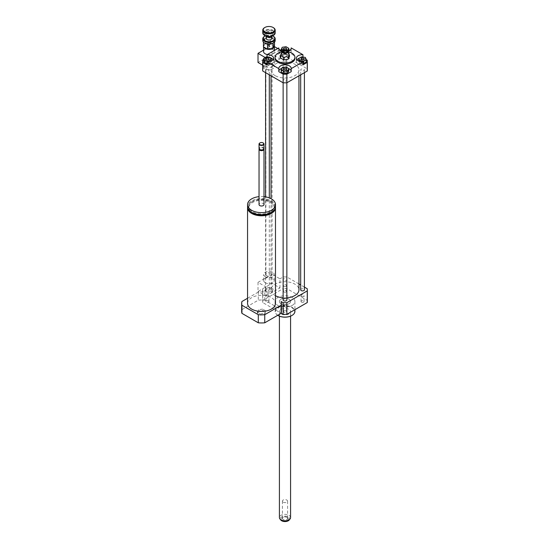 <?xml version="1.0" encoding="UTF-8"?>
<svg xmlns="http://www.w3.org/2000/svg" width="549" height="549" viewBox="0 0 549 549"><rect width="100%" height="100%" fill="white"/><g stroke="black" fill="none" stroke-linecap="round" stroke-linejoin="round"><path stroke-width="0.41" stroke-dasharray="2.75 2.06" d="M266.787 67.019A3.102 1.791 180 0 1 265.881 65.756A3.102 1.791 180 0 1 268.983 63.965A3.102 1.791 180 0 1 272.084 65.756A3.102 1.791 180 0 1 270.17 67.41A3.102 1.791 180 0 1 266.787 67.019M266.787 275.77A3.102 1.791 180 0 1 265.881 274.5A3.102 1.791 180 0 1 268.983 272.709A3.102 1.791 180 0 1 272.084 274.5A3.102 1.791 180 0 1 270.17 276.154A3.102 1.791 180 0 1 266.787 275.77M265.942 289.213L264.831 291.608L267.871 293.365L272.023 292.727L273.134 290.325L270.094 288.568L265.942 289.213L265.942 287.944L264.831 290.346L264.831 291.608M264.831 290.346L267.871 292.102L267.871 293.365M267.871 292.102L272.023 291.457L272.023 292.727M272.023 291.457L273.134 289.062L273.134 290.325M273.134 289.062L270.094 287.305L270.094 288.568M270.094 287.305L265.942 287.944M265.249 276.655A5.277 3.047 180 0 1 263.705 274.5A5.277 3.047 180 0 1 268.983 271.46A5.277 3.047 180 0 1 274.253 274.5A5.277 3.047 180 0 1 271 277.314A5.277 3.047 180 0 1 265.249 276.655M265.249 282.735A5.277 3.047 180 0 1 263.705 280.58A5.277 3.047 180 0 1 268.983 277.533A5.277 3.047 180 0 1 274.253 280.58A5.277 3.047 180 0 1 271 283.394A5.277 3.047 180 0 1 265.249 282.735M258.009 282.358L258.009 291.478L272.05 283.366L272.05 274.246L258.009 282.358L265.908 286.914L265.908 296.035L258.009 291.478M265.908 296.035L279.949 287.93L272.05 283.366M279.949 287.93L279.949 278.81L272.05 274.246M298.958 283.957L286.866 276.977A22.337 12.895 0 0 0 283.126 276.977L279.949 278.81M283.126 276.977L283.126 288.63L262.738 300.399A22.337 12.895 0 0 0 262.655 301.483A22.337 12.895 0 0 0 262.738 302.561L281.157 313.198M265.908 286.914L262.738 288.747L262.738 300.399M275.447 207.165A13.965 8.063 0 0 0 266.416 200.172A13.965 8.063 0 0 0 251.648 202.025A13.965 8.063 0 0 0 247.592 207.165M271.714 212.12A12.723 7.343 0 0 0 274.239 207.721A12.723 7.343 0 0 0 266.389 200.934A12.723 7.343 0 0 0 252.526 202.526A12.723 7.343 0 0 0 248.8 207.721A12.723 7.343 0 0 0 251.325 212.12M252.526 201.414A12.723 7.343 0 0 0 248.8 206.609A12.723 7.343 0 0 0 261.523 213.952A12.723 7.343 0 0 0 274.239 206.609A12.723 7.343 0 0 0 266.389 199.822A12.723 7.343 0 0 0 252.526 201.414M275.481 206.609A13.965 8.063 0 0 0 266.862 199.163A13.965 8.063 0 0 0 251.648 200.907A13.965 8.063 0 0 0 247.558 206.609M264 196.652A13.965 8.063 0 0 0 259.039 196.652M264 204.578A2.484 1.434 0 0 0 262.47 203.26A2.484 1.434 0 0 0 259.766 203.569A2.484 1.434 0 0 0 259.039 204.578M263.918 148.848A2.484 1.434 0 0 0 263.28 148.216A2.484 1.434 0 0 0 259.766 148.216L259.766 148.216A2.484 1.434 0 0 0 259.128 148.848M263.095 149.575A2.018 1.167 0 0 0 262.95 148.024A2.018 1.167 0 0 0 260.096 148.024L260.096 148.024A2.018 1.167 0 0 0 259.945 149.575M264 148.47A2.484 1.434 0 0 0 262.47 147.146A2.484 1.434 0 0 0 259.766 147.455A2.484 1.434 0 0 0 259.039 148.47M263.156 142.96A2.484 1.434 0 0 0 259.883 142.96M247.558 303.384A13.965 8.063 180 0 1 251.648 297.682A13.965 8.063 180 0 1 266.862 295.932A13.965 8.063 180 0 1 275.481 303.384M258.483 311.002L257.371 313.397L260.411 315.153L264.563 314.508L265.675 312.113L262.635 310.357L258.483 311.002L258.483 309.732L257.371 312.134L257.371 313.397M257.371 312.134L260.411 313.884L260.411 315.153M260.411 313.884L264.563 313.246L264.563 314.508M264.563 313.246L265.675 310.844L265.675 312.113M265.675 310.844L262.635 309.094L262.635 310.357M262.635 309.094L258.483 309.732M281.376 311.489A19.86 11.467 0 0 0 281.115 309.629L264.742 300.173A19.86 11.467 0 0 0 258.298 300.173L241.931 309.629A19.86 11.467 0 0 0 241.663 311.489M281.115 301.518L281.115 309.629M264.742 300.173L264.742 292.068A19.86 11.467 0 0 0 258.298 292.068L258.298 300.173M241.931 301.518L241.931 309.629M258.298 292.068L247.558 298.272M301.47 62.723A1.523 0.878 0 0 0 301.024 63.348A1.523 0.878 0 0 0 302.547 64.226A1.523 0.878 0 0 0 304.071 63.348A1.523 0.878 0 0 0 303.13 62.531A1.523 0.878 0 0 0 301.47 62.723M286.077 72.859A1.523 0.878 0 0 0 284.409 72.667A1.523 0.878 0 0 0 283.469 73.484A1.523 0.878 0 0 0 285 74.362A1.523 0.878 0 0 0 286.523 73.484A1.523 0.878 0 0 0 286.077 72.859M268.523 63.972A1.523 0.878 0 0 0 268.969 63.348A1.523 0.878 0 0 0 267.445 62.469A1.523 0.878 0 0 0 265.922 63.348A1.523 0.878 0 0 0 266.862 64.164A1.523 0.878 0 0 0 268.523 63.972M302.938 63.423L299.761 62.929L299.761 61.481M299.761 62.929L298.958 61.207M298.738 60.733L301.525 59.12L301.525 56.842M301.525 59.12L305.333 59.711L305.333 57.432M305.333 59.711L306.356 61.907M281.191 72.043L282.207 69.847L282.207 67.568M282.207 69.847L286.015 69.256L286.015 66.978M286.015 69.256L288.801 70.862M263.637 60.733L266.423 59.12L270.232 59.711L270.232 57.432M266.423 59.12L266.423 56.842M270.232 59.711L271.254 61.907L271.254 61.111M271.254 61.907L268.468 63.519L268.468 61.817M268.468 63.519L267.054 63.3M283.915 53.836A1.523 0.878 0 0 0 285.583 54.028A1.523 0.878 0 0 0 286.523 53.212A1.523 0.878 0 0 0 285 52.333A1.523 0.878 0 0 0 283.469 53.212A1.523 0.878 0 0 0 283.915 53.836M288.582 51.071L287.786 52.793L287.786 51.345M287.086 50.625L283.977 51.105L283.023 50.556M287.786 52.793L283.977 53.383L283.977 51.105M283.977 53.383L281.191 51.778L281.191 50.975M281.191 51.778L282.207 49.582L282.207 47.296M282.207 49.582L286.015 48.991L286.015 46.713M286.015 48.991L288.801 50.597M302.938 57.062L302.938 57.748A6.204 3.582 0 0 0 298.738 58.489M296.927 59.8A6.204 3.582 0 0 0 296.343 61.323A6.204 3.582 0 0 0 302.938 64.899M302.938 57.748L306.356 59.717M291.19 71.679A6.204 3.582 0 0 0 291.203 71.452A6.204 3.582 0 0 0 291.19 71.233M288.801 68.625A6.204 3.582 0 0 0 281.836 68.371M278.803 71.233A6.204 3.582 0 0 0 278.789 71.452A6.204 3.582 0 0 0 278.803 71.679M267.054 64.899A6.204 3.582 0 0 0 273.649 61.323A6.204 3.582 0 0 0 273.066 59.8M270.609 58.235A6.204 3.582 0 0 0 267.054 57.748L267.054 56.938M263.637 59.717L267.054 57.748M262.655 69.936A22.337 12.895 180 0 1 262.738 68.851L283.126 57.082A22.337 12.895 180 0 1 286.866 57.082L307.255 68.851L307.255 60.239M286.866 57.082L286.866 48.47L288.801 49.588M289.996 50.275L291.19 50.961L291.19 48.374M307.255 68.851A22.337 12.895 180 0 1 307.337 69.936M278.803 48.374L278.803 50.961L279.997 50.275M281.191 49.588L283.126 48.47A22.337 12.895 180 0 1 286.866 48.47M283.126 57.082L283.126 48.47M262.738 68.851L262.738 60.239M278.803 50.961A6.204 3.582 0 0 0 278.789 51.187A6.204 3.582 0 0 0 285 54.77A6.204 3.582 0 0 0 291.203 51.187A6.204 3.582 0 0 0 291.19 50.961M287.731 51.366A6.204 3.582 180 0 1 282.261 51.366M289.495 55.181L287.848 52.834L286.201 53.28L286.201 54.667L281.706 55.367L280.498 57.961M289.495 56.574L286.201 54.667M286.201 53.28C284.705 51.627 283.202 51.86 281.706 53.974L281.706 55.367M281.706 53.974L281.102 53.877M285.432 53.466A0.618 0.357 180 0 1 285 54.077A0.618 0.357 180 0 1 284.759 53.39A0.618 0.357 180 0 1 285.432 53.466M285.432 52.958A0.618 0.357 180 0 1 284.457 53.39A0.618 0.357 180 0 1 285.432 52.958M282.062 51.791A9.93 5.73 180 0 1 287.93 51.791M275.07 58.283A9.93 5.73 180 0 1 281.198 52.985A9.93 5.73 180 0 1 292.02 54.227A9.93 5.73 180 0 1 294.923 58.283M286.077 291.972A1.523 0.878 0 0 0 286.523 291.347A1.523 0.878 0 0 0 285 290.469A1.523 0.878 0 0 0 283.469 291.347A1.523 0.878 0 0 0 284.409 292.164A1.523 0.878 0 0 0 286.077 291.972M286.077 286.146A1.523 0.878 180 0 1 284.409 286.338A1.523 0.878 180 0 1 283.469 285.521A1.523 0.878 180 0 1 285 284.643A1.523 0.878 180 0 1 286.523 285.521A1.523 0.878 180 0 1 286.077 286.146M301.47 302.108A1.523 0.878 0 0 0 303.13 302.293A1.523 0.878 0 0 0 304.071 301.483A1.523 0.878 0 0 0 302.547 300.598A1.523 0.878 0 0 0 301.024 301.483A1.523 0.878 0 0 0 301.47 302.108M301.47 296.275A1.523 0.878 180 0 1 301.024 295.657A1.523 0.878 180 0 1 302.547 294.772A1.523 0.878 180 0 1 304.071 295.657A1.523 0.878 180 0 1 303.13 296.467A1.523 0.878 180 0 1 301.47 296.275M283.915 310.995A1.523 0.878 0 0 0 283.469 311.612A1.523 0.878 0 0 0 285 312.498A1.523 0.878 0 0 0 286.523 311.612A1.523 0.878 0 0 0 285.583 310.803A1.523 0.878 0 0 0 283.915 310.995M283.915 305.169A1.523 0.878 180 0 1 285.583 304.976A1.523 0.878 180 0 1 286.523 305.786A1.523 0.878 180 0 1 285 306.671A1.523 0.878 180 0 1 283.469 305.786A1.523 0.878 180 0 1 283.915 305.169M268.523 300.859A1.523 0.878 0 0 0 266.862 300.667A1.523 0.878 0 0 0 265.922 301.483A1.523 0.878 0 0 0 267.445 302.362A1.523 0.878 0 0 0 268.969 301.483A1.523 0.878 0 0 0 268.523 300.859M268.523 295.033A1.523 0.878 180 0 1 268.969 295.657A1.523 0.878 180 0 1 267.445 296.535A1.523 0.878 180 0 1 265.922 295.657A1.523 0.878 180 0 1 266.862 294.84A1.523 0.878 180 0 1 268.523 295.033M283.682 60.562A1.86 1.077 180 0 1 283.133 59.8A1.86 1.077 180 0 1 285 58.729A1.86 1.077 180 0 1 286.859 59.8A1.86 1.077 180 0 1 285.706 60.795A1.86 1.077 180 0 1 283.682 60.562M283.682 80.827A1.86 1.077 180 0 1 283.133 80.065A1.86 1.077 180 0 1 285 78.994A1.86 1.077 180 0 1 286.859 80.065A1.86 1.077 180 0 1 285.706 81.06A1.86 1.077 180 0 1 283.682 80.827M301.229 70.691A1.86 1.077 180 0 1 300.687 69.936A1.86 1.077 180 0 1 302.547 68.858A1.86 1.077 180 0 1 304.407 69.936A1.86 1.077 180 0 1 303.261 70.924A1.86 1.077 180 0 1 301.229 70.691M266.128 70.691A1.86 1.077 180 0 1 265.586 69.936A1.86 1.077 180 0 1 267.445 68.858A1.86 1.077 180 0 1 269.305 69.936A1.86 1.077 180 0 1 268.159 70.924A1.86 1.077 180 0 1 266.128 70.691M275.124 75.632A13.965 8.063 180 0 1 271.034 69.936A13.965 8.063 180 0 1 285 61.872A13.965 8.063 180 0 1 298.958 69.936A13.965 8.063 180 0 1 290.339 77.382A13.965 8.063 180 0 1 275.124 75.632M277.76 315.284A9.93 5.73 180 0 1 275.07 311.358A9.93 5.73 180 0 1 285 305.628A9.93 5.73 180 0 1 294.923 311.358M292.02 305.532A9.93 5.73 0 0 0 294.923 301.483A9.93 5.73 0 0 0 285 295.746A9.93 5.73 0 0 0 275.07 301.483A9.93 5.73 0 0 0 281.198 306.774A9.93 5.73 0 0 0 292.02 305.532M278.089 315.476A9.621 5.552 180 0 1 278.233 307.666A9.621 5.552 180 0 1 291.759 307.666A9.621 5.552 180 0 1 291.903 315.476M288.946 313.898A5.586 3.225 180 0 1 282.859 314.591A5.586 3.225 180 0 1 279.414 311.612A5.586 3.225 180 0 1 285 308.394A5.586 3.225 180 0 1 290.579 311.612A5.586 3.225 180 0 1 288.946 313.898M288.946 303.762A5.586 3.225 180 0 1 282.859 304.462A5.586 3.225 180 0 1 279.414 301.483A5.586 3.225 180 0 1 285 298.258A5.586 3.225 180 0 1 290.579 301.483A5.586 3.225 180 0 1 288.946 303.762M304.407 287.106L300.687 284.952M262.738 288.747A22.337 12.895 0 0 0 262.655 289.831A22.337 12.895 0 0 0 262.738 290.908L264.742 292.068M275.481 295.726A13.965 8.063 180 0 1 275.124 295.527A13.965 8.063 180 0 1 271.034 289.831A13.965 8.063 180 0 1 285 281.767A13.965 8.063 180 0 1 298.958 289.831M286.859 297.819A13.965 8.063 180 0 1 283.133 297.819M266.128 290.586A1.86 1.077 180 0 1 265.586 289.831A1.86 1.077 180 0 1 267.445 288.753A1.86 1.077 180 0 1 269.305 289.831A1.86 1.077 180 0 1 268.159 290.819A1.86 1.077 180 0 1 266.128 290.586M300.687 289.831A1.86 1.077 180 0 1 302.547 288.753A1.86 1.077 180 0 1 304.407 289.831M283.133 299.96A1.86 1.077 180 0 1 285 298.889A1.86 1.077 180 0 1 286.859 299.96M283.682 280.457A1.86 1.077 180 0 1 283.133 279.695A1.86 1.077 180 0 1 285 278.618A1.86 1.077 180 0 1 286.859 279.695A1.86 1.077 180 0 1 285.706 280.69A1.86 1.077 180 0 1 283.682 280.457M307.337 301.483A22.337 12.895 0 0 0 307.255 300.399L286.866 288.63A22.337 12.895 0 0 0 283.126 288.63M307.255 288.747L307.255 300.399M286.866 276.977L286.866 288.63M262.738 290.908L262.738 302.561M268.543 45.231A0.618 0.357 180 0 1 268.983 44.62A0.618 0.357 180 0 1 269.216 45.313A0.618 0.357 180 0 1 268.983 44.62A0.618 0.357 180 0 1 269.216 45.313A0.618 0.357 180 0 1 268.543 45.231M268.543 46.246A0.618 0.357 180 0 1 268.983 45.636A0.618 0.357 180 0 1 269.216 46.322A0.618 0.357 180 0 1 268.543 46.246A0.618 0.357 0 0 0 269.6 45.992A0.618 0.357 0 0 0 268.358 45.992A0.618 0.357 0 0 0 268.543 46.246M272.819 64.295A5.428 3.136 180 0 1 274.411 66.511A5.428 3.136 180 0 1 272.819 68.728A5.428 3.136 180 0 1 265.14 68.728A5.428 3.136 180 0 1 263.554 66.511A5.428 3.136 180 0 1 266.903 63.615A5.428 3.136 180 0 1 272.819 64.295M272.599 64.679A5.119 2.958 180 0 1 272.599 68.858A5.119 2.958 180 0 1 265.359 68.858A5.119 2.958 180 0 1 265.359 64.679A5.119 2.958 180 0 1 272.599 64.679M272.819 58.469A5.428 3.136 180 0 1 274.411 60.685A5.428 3.136 180 0 1 268.983 63.821A5.428 3.136 180 0 1 263.554 60.685A5.428 3.136 180 0 1 266.903 57.789A5.428 3.136 180 0 1 272.819 58.469M262.655 65.146L265.908 67.019L279.949 58.915L272.05 54.351L258.009 62.462M279.949 50.234L279.949 58.915M279.654 49.966L265.908 57.899L265.249 57.521M265.908 67.019L265.908 57.899M272.05 54.351L272.05 45.231L274.411 46.596M277.76 48.525L279.132 49.321M274.301 45.615A5.428 3.136 0 0 0 272.819 44.03A5.428 3.136 0 0 0 265.14 44.03A5.428 3.136 0 0 0 263.554 46.246A5.428 3.136 0 0 0 263.712 47.008M266.354 48.532A5.119 2.958 0 0 0 269.058 48.95M271.474 48.573A5.119 2.958 0 0 0 273.45 47.434M274.102 46.041A5.119 2.958 0 0 0 272.599 43.906A5.119 2.958 0 0 0 265.359 43.906A5.119 2.958 0 0 0 264.584 47.509M267.322 54.55A5.428 3.136 0 0 0 274.411 51.565A5.428 3.136 0 0 0 268.983 48.436A5.428 3.136 0 0 0 263.554 51.565M263.554 50.144L272.05 45.231M282.666 501.772A2.601 1.503 180 0 1 282.399 501.107A2.601 1.503 180 0 1 284.403 499.652A2.601 1.503 180 0 1 287.326 500.441A2.601 1.503 180 0 1 287.594 501.107A2.601 1.503 180 0 1 285.59 502.568A2.601 1.503 180 0 1 282.666 501.772M287.916 518.009A3.26 1.88 0 0 0 287.299 517.515A3.26 1.88 0 0 0 282.694 517.515A3.26 1.88 0 0 0 282.454 520.02A3.26 1.88 0 0 0 286.75 520.425A3.26 1.88 0 0 0 287.916 518.009M287.326 517.638A2.601 1.503 180 0 1 287.594 518.304A2.601 1.503 180 0 1 285 519.807A2.601 1.503 180 0 1 282.399 518.304A2.601 1.503 180 0 1 283.16 517.24A2.601 1.503 180 0 1 286.832 517.24A2.601 1.503 180 0 1 287.326 517.638M289.275 519.951A4.687 2.711 0 0 0 289.199 517.638A4.687 2.711 0 0 0 282.996 516.396A4.687 2.711 0 0 0 280.717 519.951M290.579 517.577A5.586 3.225 0 0 0 290.002 516.142A5.586 3.225 0 0 0 283.723 514.434A5.586 3.225 0 0 0 279.414 517.577M290.002 300.049A5.586 3.225 0 0 0 283.723 298.34A5.586 3.225 0 0 0 279.414 301.483A5.586 3.225 0 0 0 285 304.709A5.586 3.225 0 0 0 290.579 301.483A5.586 3.225 0 0 0 290.002 300.049M265.332 35.863A5.71 3.294 180 0 1 272.633 35.863M273.189 36.165A6.204 3.582 0 0 0 264.776 36.165M262.772 40.523A6.204 3.582 180 0 1 268.152 36.968A6.204 3.582 180 0 1 274.96 39.569A6.204 3.582 180 0 1 275.186 40.523M266.19 38.396A2.793 1.613 180 0 1 268.983 36.783A2.793 1.613 180 0 1 271.776 38.396M274.486 40.05A5.71 3.294 0 0 0 270.499 37.751L274.521 40.05L273.045 43.241M270.417 37.737A5.71 3.294 0 0 0 264.975 38.581L270.499 37.751M264.913 38.615A5.71 3.294 0 0 0 263.458 41.758L264.975 38.581M263.445 42.143L263.479 41.806A5.71 3.294 0 0 0 264.776 43.158M273.189 43.158A5.71 3.294 0 0 0 274.507 40.098M272.99 43.275L267.541 44.119M267.466 44.105L263.479 41.806M265.49 35.939A4.344 2.505 180 0 1 264.639 34.443A4.344 2.505 180 0 1 268.983 31.931A4.344 2.505 180 0 1 273.327 34.443A4.344 2.505 180 0 1 272.469 35.939M271.865 36.316A3.85 2.223 0 0 0 271.645 33.242A3.85 2.223 0 0 0 266.32 33.242A3.85 2.223 0 0 0 266.093 36.316M267.006 35.987A2.793 1.613 180 0 1 266.19 34.848A2.793 1.613 180 0 1 268.983 33.235A2.793 1.613 180 0 1 271.776 34.848A2.793 1.613 180 0 1 270.046 36.337A2.793 1.613 180 0 1 267.006 35.987M262.772 32.919A6.204 3.582 180 0 1 268.983 29.337A6.204 3.582 180 0 1 275.186 32.919M273.189 35.555A5.71 3.294 0 0 0 272.963 30.964A5.71 3.294 0 0 0 265.002 30.964A5.71 3.294 0 0 0 264.776 35.555M273.189 27.553A6.204 3.582 0 0 0 264.776 27.553M274.521 42.143L274.521 40.05M263.445 46.85L264.927 43.652L270.465 42.795L274.521 45.135M264.927 38.567L264.927 43.652M270.465 42.795L270.465 37.709M265.908 35.863A4.344 2.505 180 0 1 264.639 34.086A4.344 2.505 180 0 1 268.983 31.581A4.344 2.505 180 0 1 273.327 34.086A4.344 2.505 180 0 1 270.643 36.406A4.344 2.505 180 0 1 265.908 35.863M265.249 35.479A5.277 3.047 180 0 1 267.617 30.387A5.277 3.047 180 0 1 274.075 34.113A5.277 3.047 180 0 1 265.249 35.479M272.084 274.5L272.084 65.756M265.881 274.5L265.881 65.756M274.253 280.58L274.253 274.5M263.705 280.58L263.705 274.5M274.239 207.721L274.239 206.609M248.8 207.721L248.8 206.609M304.071 59.038L304.071 63.348M301.024 59.038L301.024 63.348M286.523 69.174L286.523 73.484M283.469 69.174L283.469 73.484M265.922 59.038L265.922 63.348M268.969 59.038L268.969 63.348M283.469 48.909L283.469 53.212M286.523 48.909L286.523 53.212M296.343 61.323L296.343 58.283M278.789 68.412L278.789 71.452M291.203 68.412L291.203 71.452M273.649 58.283L273.649 61.323M278.789 51.187L278.789 48.147M291.203 51.187L291.203 48.147M284.375 53.212L284.375 53.72M285.617 53.212L285.617 53.72M285.535 53.39L286.667 52.244M284.457 53.39L283.325 52.244M286.523 291.347L286.523 285.521M283.469 291.347L283.469 285.521M304.071 301.483L304.071 295.657M301.024 301.483L301.024 295.657M283.469 311.612L283.469 305.786M286.523 311.612L286.523 305.786M265.922 301.483L265.922 295.657M268.969 301.483L268.969 295.657M275.07 301.483L275.07 311.358M294.923 301.483L294.923 309.684M279.414 316.135L279.414 311.612M290.579 316.135L290.579 311.612M262.655 289.831L262.655 301.483M298.958 75.803L298.958 69.936M271.034 289.831L271.034 198.683M271.034 75.803L271.034 69.936M269.305 289.831L269.305 197.887M269.305 74.808L269.305 69.936M265.586 289.831L265.586 196.871M265.586 72.66L265.586 69.936M304.407 72.66L304.407 69.936M300.687 74.808L300.687 69.936M286.859 82.789L286.859 80.065M283.133 82.789L283.133 80.065M286.859 279.695L286.859 59.8M283.133 279.695L283.133 59.8M269.6 45.992L269.6 44.984L269.6 45.992M268.358 45.992L268.358 44.984L268.358 45.992M263.554 60.685L263.554 66.511M274.411 60.685L274.411 66.511M274.411 51.565L274.411 50.46M263.554 46.912L263.554 46.246M287.299 517.515L286.832 517.24M282.694 517.515L283.16 517.24M287.594 518.304L287.594 501.107M282.399 518.304L282.399 501.107M273.327 34.443L270.781 35.994L265.716 35.431L264.639 34.443M266.19 34.848L266.19 36.364M271.776 34.848L271.776 36.378"/><path stroke-width="0.82" d="M247.592 207.165A13.965 8.063 0 0 0 247.558 207.721A13.965 8.063 0 0 0 261.523 215.784A13.965 8.063 0 0 0 275.481 207.721A13.965 8.063 0 0 0 275.447 207.165M251.325 212.12A12.723 7.343 0 0 0 271.714 212.12M259.039 196.652A13.965 8.063 0 0 0 251.648 198.882A13.965 8.063 0 0 0 247.558 204.578L247.558 206.609A13.965 8.063 0 0 0 261.523 214.666A13.965 8.063 0 0 0 275.481 206.609L275.481 204.578A13.965 8.063 0 0 0 264 196.652M247.558 204.578A13.965 8.063 0 0 0 261.523 212.641A13.965 8.063 0 0 0 275.481 204.578M259.128 148.848A2.484 1.434 0 0 0 259.039 149.225L259.039 204.578A2.484 1.434 0 0 0 261.523 206.012A2.484 1.434 0 0 0 264 204.578L264 149.225A2.484 1.434 0 0 0 263.918 148.848M259.039 149.225A2.484 1.434 0 0 0 261.523 150.659A2.484 1.434 0 0 0 264 149.225M259.945 149.575A2.018 1.167 0 0 0 260.096 149.671A2.018 1.167 0 0 0 262.95 149.671A2.018 1.167 0 0 0 263.095 149.575M259.883 142.96A2.484 1.434 0 0 0 259.766 143.021L259.766 143.021A2.484 1.434 0 0 0 259.039 144.037L259.039 148.47A2.484 1.434 0 0 0 259.766 149.479A2.484 1.434 0 0 0 263.28 149.479A2.484 1.434 0 0 0 264 148.47L264 144.037A2.484 1.434 0 0 0 263.28 143.021A2.484 1.434 0 0 0 263.156 142.96M259.039 144.037A2.484 1.434 0 0 0 261.523 145.464A2.484 1.434 0 0 0 264 144.037M259.986 142.891L259.986 142.891A2.169 1.256 0 0 0 259.986 144.668A2.169 1.256 0 0 0 263.06 144.668A2.169 1.256 0 0 0 263.06 142.891A2.169 1.256 0 0 0 259.986 142.891L259.986 142.891M275.481 207.721L275.481 303.384A13.965 8.063 180 0 1 261.523 311.441A13.965 8.063 180 0 1 247.558 303.384L247.558 207.721M247.558 298.272L241.931 301.518A19.86 11.467 0 0 0 241.663 303.384A19.86 11.467 0 0 0 241.931 305.244L241.931 313.349L258.298 322.798A19.86 11.467 0 0 0 264.742 322.798L281.115 313.349A19.86 11.467 0 0 0 281.376 311.489L281.376 303.384A19.86 11.467 0 0 0 281.115 301.518L283.126 302.677A22.337 12.895 0 0 0 286.866 302.677L307.255 290.908A22.337 12.895 0 0 0 307.337 289.831A22.337 12.895 0 0 0 307.255 288.747L304.407 287.106M241.931 305.244L258.298 314.694L258.298 322.798M258.298 314.694A19.86 11.467 0 0 0 264.742 314.694L264.742 322.798M264.742 314.694L281.115 305.244L281.115 313.349M281.115 305.244A19.86 11.467 0 0 0 281.376 303.384M241.663 303.384L241.663 311.489A19.86 11.467 0 0 0 241.931 313.349M301.47 58.42A1.523 0.878 180 0 1 303.13 58.228A1.523 0.878 180 0 1 304.071 59.038A1.523 0.878 180 0 1 302.547 59.923A1.523 0.878 180 0 1 301.024 59.038A1.523 0.878 180 0 1 301.47 58.42M286.077 68.55A1.523 0.878 180 0 1 286.523 69.174A1.523 0.878 180 0 1 285 70.052A1.523 0.878 180 0 1 283.469 69.174A1.523 0.878 180 0 1 284.409 68.357A1.523 0.878 180 0 1 286.077 68.55M268.523 59.663A1.523 0.878 180 0 1 266.862 59.855A1.523 0.878 180 0 1 265.922 59.038A1.523 0.878 180 0 1 267.445 58.16A1.523 0.878 180 0 1 268.969 59.038A1.523 0.878 180 0 1 268.523 59.663M303.57 61.241L299.761 60.651L298.738 58.455L301.525 56.842L305.333 57.432L306.356 59.628L303.57 61.241L303.57 63.519L302.938 63.423M299.761 61.481L299.761 60.651M298.958 61.207L298.738 58.455M303.57 63.519L306.356 61.907L306.356 59.628M281.191 69.764L282.207 67.568L286.015 66.978L288.801 68.584L287.786 70.78L283.977 71.37L281.191 69.764L281.191 72.043L283.977 73.648L283.977 71.37M287.786 70.78L287.786 73.065L288.801 70.862L288.801 68.584M287.786 73.065L283.977 73.648M266.423 56.842L270.232 57.432L271.254 59.628L268.468 61.241L264.659 60.651L263.637 58.455L266.423 56.842M271.254 61.111L271.254 59.628M268.468 61.817L268.468 61.241M267.054 63.3L264.659 62.929L264.659 60.651M264.659 62.929L263.637 60.733L263.637 58.455M283.915 49.534A1.523 0.878 180 0 1 283.469 48.909A1.523 0.878 180 0 1 285 48.024A1.523 0.878 180 0 1 286.523 48.909A1.523 0.878 180 0 1 285.583 49.719A1.523 0.878 180 0 1 283.915 49.534M288.582 51.071L288.801 48.319L287.786 50.515L287.086 50.625M287.786 51.345L287.786 50.515M283.023 50.556L281.191 49.499L282.207 47.296L286.015 46.713L288.801 48.319M281.191 50.975L281.191 49.499M306.356 59.717L307.255 60.239A22.337 12.895 180 0 1 307.337 61.323A22.337 12.895 180 0 1 307.255 62.401L302.938 64.899L302.938 61.859A6.204 3.582 180 0 1 296.343 58.283A6.204 3.582 180 0 1 302.938 54.708L302.938 57.062M298.738 58.489A6.204 3.582 0 0 0 296.927 59.8M278.803 68.639A6.204 3.582 180 0 1 278.789 68.412A6.204 3.582 180 0 1 285 64.83A6.204 3.582 180 0 1 291.203 68.412A6.204 3.582 180 0 1 291.19 68.639L291.19 71.679L286.866 74.17A22.337 12.895 180 0 1 283.126 74.17L278.803 71.679L278.803 68.639L267.054 61.859L267.054 64.899L262.738 62.401A22.337 12.895 180 0 1 262.655 61.323A22.337 12.895 180 0 1 262.738 60.239L263.637 59.717M291.19 71.233A6.204 3.582 0 0 0 288.801 68.625M281.836 68.371A6.204 3.582 0 0 0 278.803 71.233M267.054 56.938L267.054 54.708A6.204 3.582 180 0 1 273.649 58.283A6.204 3.582 180 0 1 267.054 61.859M273.066 59.8A6.204 3.582 0 0 0 270.609 58.235M288.801 49.588L289.996 50.275M291.19 48.374L291.19 47.921L302.938 54.708M307.337 61.323L307.337 69.936A22.337 12.895 180 0 1 307.255 71.013L307.255 62.401M302.938 61.859L291.19 68.639M307.255 71.013L286.866 82.789L286.866 74.17M267.054 54.708L278.803 47.921L278.803 48.374M279.997 50.275L281.191 49.588M291.19 47.921A6.204 3.582 180 0 1 291.203 48.147A6.204 3.582 180 0 1 287.731 51.366M282.261 51.366A6.204 3.582 180 0 1 278.789 48.147A6.204 3.582 180 0 1 278.803 47.921M283.792 58.475C285.288 56.355 286.791 56.128 288.287 57.782C288.692 55.03 289.097 54.159 289.495 55.181L289.495 56.574L288.287 59.168L283.792 59.862L280.498 57.961L280.498 56.574C281.596 55.319 282.694 55.957 283.792 58.475L283.792 59.862M281.706 53.974C281.301 52.958 280.903 53.823 280.498 56.574M288.287 57.782L288.287 59.168M289.495 55.175L287.697 51.277A2.793 1.613 180 0 1 285 53.308A2.793 1.613 180 0 1 282.296 51.277A2.793 1.613 180 0 1 284.272 50.137A2.793 1.613 180 0 1 286.969 50.556A2.793 1.613 180 0 1 287.697 51.277M286.358 50.906A1.921 1.112 180 0 1 286.667 52.244A1.921 1.112 180 0 1 285 52.807A1.921 1.112 180 0 1 283.325 52.244A1.921 1.112 180 0 1 283.826 50.81A1.921 1.112 180 0 1 286.358 50.906M287.93 51.791A9.93 5.73 180 0 1 292.02 53.212A9.93 5.73 180 0 1 294.923 57.268A9.93 5.73 180 0 1 285 62.998A9.93 5.73 180 0 1 275.07 57.268A9.93 5.73 180 0 1 282.062 51.791M294.923 57.268L294.923 58.283A9.93 5.73 180 0 1 285 64.013A9.93 5.73 180 0 1 275.07 58.283L275.07 57.268M283.133 82.789L283.133 299.96A1.86 1.077 180 0 0 283.682 300.722A1.86 1.077 180 0 0 285.706 300.955A1.86 1.077 180 0 0 286.859 299.96L286.859 82.789A22.337 12.895 180 0 1 283.126 82.789L262.738 71.013A22.337 12.895 180 0 1 262.655 69.936L262.655 61.323M283.126 82.789L283.126 74.17M262.738 71.013L262.738 62.401M294.923 309.684L294.923 311.358A9.93 5.73 180 0 1 292.02 315.414A9.93 5.73 180 0 1 277.972 315.414A9.93 5.73 180 0 1 277.76 315.284M291.903 315.476A9.621 5.552 180 0 1 291.8 315.545L291.8 315.545A9.621 5.552 180 0 1 278.192 315.545A9.621 5.552 180 0 1 278.089 315.476M300.687 284.952L298.958 283.957M298.958 75.803L298.958 289.831A13.965 8.063 180 0 1 286.859 297.819M283.133 297.819A13.965 8.063 180 0 1 275.481 295.726M304.407 72.66L304.407 289.831A1.86 1.077 180 0 1 303.261 290.819A1.86 1.077 180 0 1 301.229 290.586A1.86 1.077 180 0 1 300.687 289.831L300.687 74.808M307.255 290.908L307.255 302.561A22.337 12.895 0 0 0 307.337 301.483L307.337 289.831M281.157 313.198L283.126 314.337A22.337 12.895 0 0 0 286.866 314.337L307.255 302.561M283.126 302.677L283.126 314.337M286.866 302.677L286.866 314.337M265.249 57.521L258.009 53.342L258.009 62.462L262.655 65.146M279.132 49.321L279.949 50.234M274.411 46.596L277.76 48.525M263.712 47.008A5.428 3.136 0 0 0 265.14 48.463A5.428 3.136 0 0 0 273.031 48.333A5.428 3.136 0 0 0 274.411 46.246A5.428 3.136 0 0 0 274.301 45.615M264.584 47.509A5.119 2.958 0 0 0 265.359 48.086A5.119 2.958 0 0 0 266.354 48.532M269.058 48.95A5.119 2.958 0 0 0 271.474 48.573M273.45 47.434A5.119 2.958 0 0 0 274.102 46.041M263.554 46.912L263.554 51.565A5.428 3.136 0 0 0 265.14 53.781A5.428 3.136 0 0 0 267.322 54.55M258.009 53.342L263.554 50.144M279.414 316.135L279.414 517.577A5.586 3.225 0 0 0 279.901 518.894L280.717 519.951A4.687 2.711 0 0 0 285 521.55A4.687 2.711 0 0 0 289.275 519.951L290.092 518.894A5.586 3.225 0 0 0 290.579 517.577L290.579 316.135M279.901 518.894A5.586 3.225 0 0 0 285 520.802A5.586 3.225 0 0 0 290.092 518.894M272.633 35.863A5.71 3.294 180 0 1 273.018 36.062A5.71 3.294 180 0 1 273.018 40.722A5.71 3.294 180 0 1 264.941 40.722A5.71 3.294 180 0 1 264.941 36.062A5.71 3.294 180 0 1 265.332 35.863M264.776 36.165A6.204 3.582 0 0 0 264.591 36.268A6.204 3.582 0 0 0 262.772 38.801A6.204 3.582 0 0 0 264.591 41.333A6.204 3.582 0 0 0 271.357 42.108A6.204 3.582 0 0 0 275.186 38.801A6.204 3.582 0 0 0 273.368 36.268A6.204 3.582 0 0 0 273.189 36.165M275.186 38.801L275.186 40.523A6.204 3.582 180 0 1 273.368 43.055A6.204 3.582 180 0 1 264.591 43.055L264.591 43.055A6.204 3.582 180 0 1 262.772 40.523L262.772 38.801M271.776 36.378L271.776 38.396A2.793 1.613 180 0 1 270.046 39.885A2.793 1.613 180 0 1 267.006 39.535A2.793 1.613 180 0 1 266.19 38.396L266.19 36.364M264.776 43.158A5.71 3.294 0 0 0 264.941 43.261A5.71 3.294 0 0 0 267.466 44.105L267.541 44.119A5.71 3.294 0 0 0 272.99 43.275L273.368 43.055M273.189 43.158A5.71 3.294 0 0 1 273.045 43.241L273.031 48.333L267.5 49.19L267.5 44.105M272.469 35.939A4.344 2.505 180 0 1 272.05 36.213A4.344 2.505 180 0 1 265.908 36.213L265.908 36.213A4.344 2.505 180 0 1 265.49 35.939M266.093 36.316A3.85 2.223 0 0 0 266.258 36.419L265.908 36.213L266.258 36.419A3.85 2.223 0 0 0 271.7 36.419A3.85 2.223 0 0 0 271.865 36.316M275.186 30.188L275.186 32.919A6.204 3.582 180 0 1 273.368 35.459A6.204 3.582 180 0 1 264.591 35.459L264.591 35.459A6.204 3.582 180 0 1 262.772 32.919L262.772 30.188A6.204 3.582 0 0 0 264.591 32.72A6.204 3.582 0 0 0 271.357 33.496A6.204 3.582 0 0 0 275.186 30.188A6.204 3.582 0 0 0 273.368 27.656A6.204 3.582 0 0 0 273.189 27.553M264.776 35.555A5.71 3.294 0 0 0 264.941 35.658L264.591 35.459L264.941 35.658A5.71 3.294 0 0 0 273.018 35.658A5.71 3.294 0 0 0 273.189 35.555M264.776 27.553A6.204 3.582 0 0 0 264.591 27.656A6.204 3.582 0 0 0 262.772 30.188M264.941 32.11A5.71 3.294 180 0 1 264.941 27.45A5.71 3.294 180 0 1 273.018 27.45A5.71 3.294 180 0 1 273.018 32.11A5.71 3.294 180 0 1 264.941 32.11M274.521 42.143L274.521 45.135L273.031 48.333M267.5 49.19L263.445 46.85L263.445 42.143M282.296 51.277L281.102 53.877M271.034 198.683L271.034 75.803M269.305 197.887L269.305 74.808M265.586 196.871L265.586 72.66M274.411 50.46L274.411 46.246M264.941 36.062L264.591 36.268M273.018 36.062L273.368 36.268M264.941 43.261L264.591 43.055M271.7 36.419L272.05 36.213M273.018 35.658L273.368 35.459M264.941 27.45L264.591 27.656M273.018 27.45L273.368 27.656"/></g></svg>
